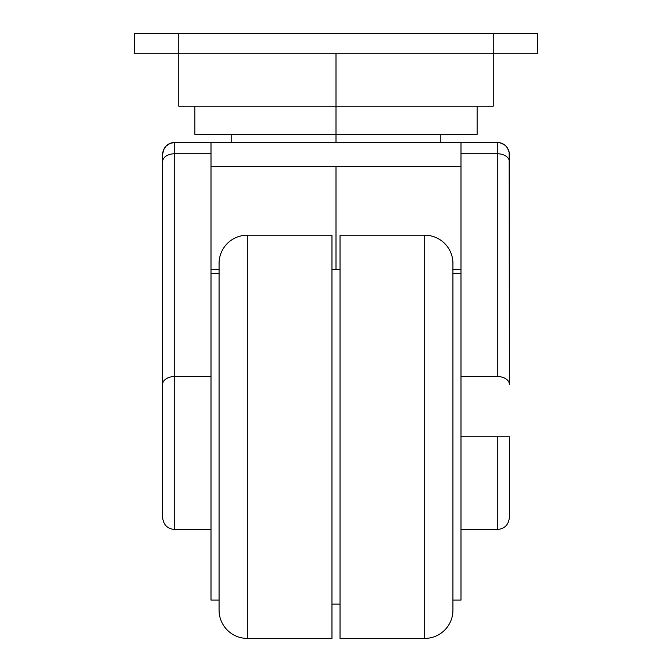 <?xml version="1.0" encoding="UTF-8"?>
<svg xmlns="http://www.w3.org/2000/svg" width="672" height="672" viewBox="0 0 672 672"><rect width="100%" height="100%" fill="white"/><g stroke="black" fill="none" stroke-linecap="round" stroke-linejoin="round"><path stroke-width="1.01" d="M211.008 166.656L460.992 166.656L336 166.656L336 269.472L336 166.656L211.008 166.656L211.008 158.483M211.008 144.01L211.008 148.126M211.008 143.002L211.008 143.85M460.992 529.536L497.28 529.536L497.28 436.8L509.376 436.8L509.376 517.373L509.376 436.8L497.28 436.8L497.28 510.376M509.376 154.56A12.096 12.096 0 0 0 497.28 142.464A12.096 12.096 0 0 1 509.376 154.56L509.376 384.367A12.096 7.862 180 0 0 497.28 376.505L497.28 153.745A12.096 7.862 0 0 1 509.376 161.616A12.096 7.862 180 0 0 497.28 153.745L497.28 142.464L497.28 153.745L460.992 153.745L497.28 153.745L497.28 376.505A12.096 7.862 0 0 1 509.376 384.367L509.141 152.2L507.335 147.84L505.831 146.009L504 144.505L499.64 142.699L460.992 142.464L460.992 436.8L497.28 436.8L460.992 436.8L460.992 600.096L452.928 600.096L460.992 600.096L460.992 273.504L452.928 273.504L460.992 273.504L460.992 142.464L336 142.464L336 134.4L336 142.464L174.72 142.464L174.72 529.536C167.378 528.814 163.346 524.782 162.624 517.44M424.704 235.2L424.704 638.4A28.224 28.224 0 0 0 452.928 610.176L452.928 263.424A28.224 28.224 0 0 0 424.704 235.2L340.032 235.2L340.032 638.4L424.704 638.4L424.704 235.2A28.224 28.224 0 0 1 452.928 263.424L452.928 610.176A28.224 28.224 0 0 1 424.704 638.4L340.032 638.4L340.032 235.2L424.704 235.2M340.032 269.472L331.968 269.472L340.032 269.472M331.968 604.128L340.032 604.128L331.968 604.128M219.072 264.256L219.072 263.424A28.224 28.224 0 0 1 247.296 235.2L331.968 235.2L247.296 235.2L247.296 638.4L331.968 638.4L331.968 235.2L331.968 638.4L247.296 638.4L247.296 235.2A28.224 28.224 0 0 0 219.072 263.424L219.072 610.176A28.224 28.224 0 0 0 247.296 638.4A28.224 28.224 0 0 1 219.072 610.176L219.072 266.759M219.072 273.504L211.008 273.504L211.008 600.096L219.072 600.096L211.008 600.096L211.008 153.745L211.008 273.504L219.072 273.504M336 106.176L336 134.4L477.12 134.4L336 134.4L336 106.176L493.248 106.176L336 106.176L336 53.76L336 106.176L178.752 106.176L336 106.176M211.008 269.472L219.072 269.472L211.008 269.472M460.992 269.472L452.928 269.472L460.992 269.472M537.6 33.6L537.6 53.76L537.6 33.6L493.248 33.6L493.248 53.76L537.6 53.76L493.248 53.76L493.248 33.6L178.752 33.6L178.752 53.76L493.248 53.76L178.752 53.76L178.752 33.6L134.4 33.6L134.4 53.76L178.752 53.76L134.4 53.76L134.4 33.6L537.6 33.6M194.88 134.4L336 134.4L194.88 134.4L194.88 106.176M497.28 142.464L211.008 142.464L211.008 153.745L174.72 153.745L211.008 153.745L211.008 142.464L174.72 142.464A12.096 12.096 0 0 0 162.624 154.56L163.548 149.932L166.169 146.009L170.092 143.388L174.72 142.464A12.096 12.096 0 0 0 162.624 154.56L162.624 517.188M211.008 376.505L174.72 376.505L211.008 376.505M497.28 376.505L460.992 376.505L497.28 376.505M162.624 154.56L162.624 161.616A12.096 7.862 0 0 1 174.72 153.745L174.72 142.464M174.72 510.376L174.72 153.745A12.096 7.862 180 0 0 162.624 161.616L162.624 384.367A12.096 7.862 0 0 1 174.72 376.505A12.096 7.862 180 0 0 162.624 384.367L162.624 500.774M460.992 148.126L460.992 143.85M497.28 529.536C504.622 528.814 508.654 524.782 509.376 517.44M440.832 134.4L440.832 142.464M477.12 106.176L477.12 134.4M493.248 53.76L493.248 106.176M178.752 53.76L178.752 106.176M231.168 134.4L231.168 142.464M211.008 529.536L174.72 529.536"/></g></svg>
